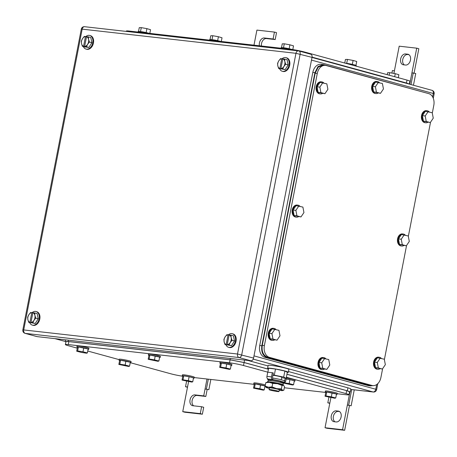 <?xml version="1.0" encoding="UTF-8"?>
<svg xmlns="http://www.w3.org/2000/svg" width="457" height="457" viewBox="0 0 457 457"><rect width="100%" height="100%" fill="white"/><g stroke="black" fill="none" stroke-linecap="round" stroke-linejoin="round"><path stroke-width="0.69" d="M187.484 387.279L185.519 386.719L187.536 386.999L182.749 411.648L200.269 413.631L201.611 406.73L192.848 405.736A5.541 3.856 105.3 0 1 192.443 405.662A5.541 3.856 105.3 0 1 190.112 399.589A5.541 3.856 105.3 0 1 194.956 394.894L203.719 395.882L205.062 388.981L208.866 389.684L205.062 388.981L206.998 379.013M210.854 379.447L208.866 389.684M186.587 381.229L185.519 386.719M188.598 381.555L187.536 386.999M208.312 379.161L206.381 389.078M203.719 395.882L205.816 396.459L207.152 389.558M193.682 405.833A5.541 3.856 105.3 0 1 192.386 399.515A5.541 3.856 105.3 0 1 197.053 395.465L205.816 396.459M201.611 406.73L203.708 407.301L202.365 414.202L200.269 413.631M182.749 411.648L184.839 412.225L202.365 414.202M274.434 32.081L273.097 38.982L275.188 39.553L276.531 32.653L274.434 32.081L256.914 30.099L253.983 45.157M259.416 45.774A5.541 3.856 105.3 0 1 260.461 40.336A5.541 3.856 105.3 0 1 264.335 37.988L273.097 38.982M261.45 46.003A5.541 3.856 105.3 0 1 266.425 38.565L275.188 39.553M413.459 85.248L415.739 73.52L411.934 72.817L416.727 48.168L399.207 46.186L394.414 70.835L392.392 70.549L391.9 73.074M410.992 84.574L413.259 72.909M409.752 84.065L411.934 72.817M393.905 73.434L394.414 70.835M416.727 48.168L418.823 48.739L414.082 73.114M408.935 54.674L407.667 54.532A5.541 3.856 105.3 0 0 403 58.582A5.541 3.856 105.3 0 0 404.296 64.9M405.57 53.96A5.541 3.856 105.3 0 0 400.726 58.656A5.541 3.856 105.3 0 0 403.057 64.728A5.541 3.856 105.3 0 0 403.462 64.803L405.57 65.043A5.541 3.856 105.3 0 0 410.415 60.347A5.541 3.856 105.3 0 0 408.084 54.274A5.541 3.856 105.3 0 0 407.678 54.194L405.57 53.96L407.667 54.532M329.777 403.365L327.812 402.806L329.828 403.091L325.036 427.735L342.561 429.717L347.354 405.073L351.153 405.776L347.354 405.073L349.885 392.049M354.249 389.861L351.153 405.776M328.891 397.23L327.812 402.806M330.897 397.613L329.828 403.091M351.707 389.57L348.674 405.165M342.561 429.717L344.652 430.294L349.445 405.645M325.036 427.735L327.132 428.312L344.652 430.294M336.198 410.86A5.541 3.856 105.3 0 0 331.354 415.556A5.541 3.856 105.3 0 0 333.679 421.628A5.541 3.856 105.3 0 0 334.09 421.708L336.192 421.948A5.541 3.856 105.3 0 0 341.042 417.252A5.541 3.856 105.3 0 0 338.711 411.18A5.541 3.856 105.3 0 0 338.3 411.1L336.198 410.86L339.562 411.58M334.924 421.8A5.541 3.856 105.3 0 1 333.627 415.482A5.541 3.856 105.3 0 1 338.289 411.437M232.013 340.288L231.168 337.626A5.038 3.507 105.3 0 0 230.179 335.609A5.038 3.507 105.3 0 0 229.128 334.93L227.232 344.681A5.038 3.507 105.3 0 0 230.214 342.55L232.013 340.288L234.492 340.968L233.43 335.809L230.951 335.13L231.168 337.626A5.038 3.507 105.3 0 1 230.214 342.55L229.031 344.989L231.51 345.669L224.987 344.532L224.141 341.865A5.038 3.507 105.3 0 1 225.101 336.935L226.9 334.673L229.111 335.032M234.492 340.968L231.51 345.669M226.181 344.561L228.077 334.81A5.038 3.507 105.3 0 0 225.101 336.935L223.919 339.374L224.141 341.865A5.038 3.507 105.3 0 0 225.135 343.881A5.038 3.507 105.3 0 0 226.181 344.561L224.987 344.532M229.128 334.93L230.951 335.13M229.031 344.989L227.597 344.835M226.192 344.624L227.569 344.995M228.363 334.832A7.049 4.907 105.3 0 1 231.79 333.61A7.049 4.907 105.3 0 1 232.31 333.707A7.049 4.907 105.3 0 1 235.275 341.436A7.049 4.907 105.3 0 1 229.106 347.411A7.049 4.907 105.3 0 1 228.586 347.309A7.049 4.907 105.3 0 1 225.935 344.789M232.31 333.707L233.007 333.901A7.049 4.907 105.3 0 1 235.972 341.63A7.049 4.907 105.3 0 1 229.802 347.6A7.049 4.907 105.3 0 1 229.283 347.503L228.586 347.309M35.749 318.095L34.909 315.433A5.038 3.507 105.3 0 0 33.915 313.416A5.038 3.507 105.3 0 0 32.864 312.737L30.973 322.488A5.038 3.507 105.3 0 0 33.949 320.363L35.749 318.095L38.228 318.775L37.166 313.616L34.686 312.936L34.909 315.433A5.038 3.507 105.3 0 1 33.949 320.363L32.767 322.796L35.246 323.476L28.722 322.339L27.877 319.677A5.038 3.507 105.3 0 1 28.837 314.747L30.636 312.479L32.847 312.845M38.228 318.775L35.246 323.476M29.916 322.368L31.813 312.622A5.038 3.507 105.3 0 0 28.837 314.747L27.654 317.181L27.877 319.677A5.038 3.507 105.3 0 0 28.871 321.688A5.038 3.507 105.3 0 0 29.916 322.368L28.722 322.339M32.864 312.737L34.686 312.936M32.767 322.796L31.333 322.648M29.934 322.431L31.305 322.808M32.099 312.639A7.049 4.907 105.3 0 1 35.526 311.417A7.049 4.907 105.3 0 1 36.046 311.52A7.049 4.907 105.3 0 1 39.011 319.243A7.049 4.907 105.3 0 1 32.841 325.218A7.049 4.907 105.3 0 1 32.321 325.121A7.049 4.907 105.3 0 1 29.671 322.602M36.046 311.52L36.743 311.708A7.049 4.907 105.3 0 1 39.708 319.437A7.049 4.907 105.3 0 1 33.538 325.413A7.049 4.907 105.3 0 1 33.018 325.31L32.321 325.121M89.412 42.038L88.567 39.376A5.038 3.507 105.3 0 0 87.573 37.36A5.038 3.507 105.3 0 0 86.527 36.68L84.631 46.431A5.038 3.507 105.3 0 0 87.607 44.306L89.412 42.038L91.891 42.718L90.823 37.56L88.344 36.88L88.567 39.376A5.038 3.507 105.3 0 1 87.607 44.306L86.43 46.74L88.909 47.419L84.859 46.962L82.38 46.283L81.54 43.615A5.038 3.507 105.3 0 1 82.494 38.685L84.299 36.423L86.504 36.789M91.891 42.718L88.909 47.419M83.58 46.311L85.476 36.56A5.038 3.507 105.3 0 0 82.494 38.685L81.317 41.124L81.54 43.615A5.038 3.507 105.3 0 0 82.528 45.631A5.038 3.507 105.3 0 0 83.58 46.311L82.38 46.283M86.527 36.68L88.344 36.88M86.43 46.74L84.996 46.585M83.591 46.374L84.962 46.751M85.756 36.583A7.049 4.907 105.3 0 1 89.184 35.36A7.049 4.907 105.3 0 1 89.709 35.457A7.049 4.907 105.3 0 1 92.668 43.187A7.049 4.907 105.3 0 1 86.504 49.162A7.049 4.907 105.3 0 1 85.979 49.059A7.049 4.907 105.3 0 1 83.334 46.54M89.709 35.457L90.406 35.652A7.049 4.907 105.3 0 1 93.365 43.381A7.049 4.907 105.3 0 1 87.201 49.356A7.049 4.907 105.3 0 1 86.676 49.253L85.979 49.059M285.676 64.231L284.831 61.564A5.038 3.507 105.3 0 0 283.837 59.553A5.038 3.507 105.3 0 0 282.792 58.873L280.895 68.619A5.038 3.507 105.3 0 0 283.871 66.494L285.676 64.231L288.156 64.911L287.087 59.753L284.608 59.073L284.831 61.564A5.038 3.507 105.3 0 1 283.871 66.494L282.694 68.933L285.174 69.613L278.644 68.476L277.805 65.808A5.038 3.507 105.3 0 1 278.759 60.878L280.564 58.616L282.769 58.976M288.156 64.911L285.174 69.613M279.844 68.499L281.74 58.753A5.038 3.507 105.3 0 0 278.759 60.878L277.582 63.317L277.805 65.808A5.038 3.507 105.3 0 0 278.793 67.825A5.038 3.507 105.3 0 0 279.844 68.499L278.644 68.476M282.792 58.873L284.608 59.073M282.694 68.933L281.261 68.779M279.855 68.561L281.226 68.938M282.02 58.77A7.049 4.907 105.3 0 1 285.448 57.548A7.049 4.907 105.3 0 1 285.973 57.651A7.049 4.907 105.3 0 1 288.933 65.38A7.049 4.907 105.3 0 1 282.763 71.355A7.049 4.907 105.3 0 1 282.243 71.252A7.049 4.907 105.3 0 1 279.598 68.733M285.973 57.651L286.67 57.839A7.049 4.907 105.3 0 1 289.629 65.568A7.049 4.907 105.3 0 1 283.466 71.543A7.049 4.907 105.3 0 1 282.94 71.446L282.243 71.252M81.3 29.134L22.85 329.84L237.509 354.015L295.965 53.309A3.022 2.159 -83.5 0 1 298.392 50.881A3.022 3.022 0 0 1 298.855 50.967L310.714 54.217A3.022 2.102 -74.7 0 1 312.022 57.371L253.566 358.077A3.022 2.102 -74.7 0 1 250.893 360.796L37.103 336.626L25.244 333.376L239.028 357.545A3.022 2.102 -74.7 0 0 241.707 354.826L300.158 54.12A3.022 2.102 -74.7 0 0 298.855 50.967A3.022 2.102 -74.7 0 0 298.632 50.927A3.022 2.159 -83.5 0 0 298.392 50.881L84.608 26.706A3.022 3.022 0 0 0 81.3 29.134L82.174 29.139A3.022 2.159 -83.5 0 1 84.608 26.706M36.663 336.506A3.022 2.102 -74.7 0 0 36.88 336.581A3.022 2.102 -74.7 0 0 37.103 336.626M323.316 65.14L318.226 67.15L315.176 73.234L262.278 345.349C261.53 351.45 263.215 355.375 267.339 357.123L370.724 385.382M370.69 385.377L372.792 385.611A10.077 7.192 96.5 0 1 372.009 385.462L269.441 357.357A10.077 7.192 96.5 0 1 264.38 345.589L317.278 73.474A10.077 7.192 96.5 0 1 325.384 65.374A10.077 7.192 96.5 0 1 326.172 65.528L428.735 93.628A10.077 7.192 96.5 0 1 433.796 105.401L432.288 113.159M372.792 385.611A10.077 7.192 96.5 0 0 380.904 377.516L382.618 368.685M430.528 122.202L408.335 236.4M406.576 245.443L384.377 359.642M404.217 234.841L401.246 239.222L402.303 244.701L399.498 244.386L398.441 238.902L401.412 234.527L408.244 235.949L409.301 241.427L406.33 245.809L402.303 244.701M401.246 239.222L398.441 238.902M406.33 245.809L399.498 244.386M403.897 245.529A6.044 4.313 -83.5 0 1 401.789 246.015A6.044 4.313 -83.5 0 1 401.32 245.923A6.044 4.313 -83.5 0 1 398.224 239.188A6.044 4.313 -83.5 0 1 403.148 234.001A6.044 4.313 -83.5 0 1 403.617 234.093A6.044 4.313 -83.5 0 1 405.285 235.138M401.789 246.015L401.086 245.935A6.044 4.313 -83.5 0 1 400.618 245.843A6.044 4.313 -83.5 0 1 397.521 239.114A6.044 4.313 -83.5 0 1 402.446 233.921L403.148 234.001M428.175 111.605L425.199 115.981L426.255 121.465L423.45 121.145L422.394 115.667L425.37 111.285L432.202 112.708L433.259 118.186L430.283 122.567L426.255 121.465M425.199 115.981L422.394 115.667M430.283 122.567L423.45 121.145M427.849 122.293A6.044 4.313 -83.5 0 1 425.747 122.773A6.044 4.313 -83.5 0 1 425.273 122.682A6.044 4.313 -83.5 0 1 422.182 115.952A6.044 4.313 -83.5 0 1 427.101 110.76A6.044 4.313 -83.5 0 1 427.575 110.851A6.044 4.313 -83.5 0 1 429.237 111.896M425.747 122.773L425.044 122.693A6.044 4.313 -83.5 0 1 424.576 122.602A6.044 4.313 -83.5 0 1 421.48 115.872A6.044 4.313 -83.5 0 1 426.404 110.68L427.101 110.76M322.813 82.734L319.843 87.11L320.9 92.594L318.095 92.28L317.038 86.796L320.014 82.42L326.846 83.837L327.898 89.321L324.927 93.696L320.9 92.594M319.843 87.11L317.038 86.796M324.927 93.696L318.095 92.28M322.493 93.422A6.044 4.313 -83.5 0 1 320.386 93.908A6.044 4.313 -83.5 0 1 319.917 93.816A6.044 4.313 -83.5 0 1 316.821 87.081A6.044 4.313 -83.5 0 1 321.745 81.894A6.044 4.313 -83.5 0 1 322.219 81.986A6.044 4.313 -83.5 0 1 323.882 83.025M320.386 93.908L319.689 93.828A6.044 4.313 -83.5 0 1 319.214 93.736A6.044 4.313 -83.5 0 1 316.124 87.001A6.044 4.313 -83.5 0 1 321.048 81.814L321.745 81.894M298.861 205.976L295.885 210.351L296.941 215.835L294.142 215.515L293.086 210.037L296.056 205.656L302.888 207.078L303.945 212.562L300.974 216.938L296.941 215.835M295.885 210.351L293.086 210.037M300.974 216.938L294.142 215.515M298.535 216.664A6.044 4.313 -83.5 0 1 296.433 217.144A6.044 4.313 -83.5 0 1 295.965 217.052A6.044 4.313 -83.5 0 1 292.868 210.323A6.044 4.313 -83.5 0 1 297.793 205.136A6.044 4.313 -83.5 0 1 298.261 205.222A6.044 4.313 -83.5 0 1 299.929 206.267M296.433 217.144L295.73 217.064A6.044 4.313 -83.5 0 1 295.262 216.978A6.044 4.313 -83.5 0 1 292.166 210.243A6.044 4.313 -83.5 0 1 297.09 205.056L297.793 205.136M274.903 329.217L271.932 333.593L272.989 339.077L270.184 338.757L269.127 333.273L272.098 328.897L278.93 330.32L279.987 335.798L277.016 340.179L272.989 339.077M271.932 333.593L269.127 333.273M277.016 340.179L270.184 338.757M274.583 339.905A6.044 4.313 -83.5 0 1 272.475 340.385A6.044 4.313 -83.5 0 1 272.006 340.294A6.044 4.313 -83.5 0 1 268.91 333.564A6.044 4.313 -83.5 0 1 273.834 328.372A6.044 4.313 -83.5 0 1 274.309 328.463A6.044 4.313 -83.5 0 1 275.971 329.508M272.475 340.385L271.778 340.305A6.044 4.313 -83.5 0 1 271.304 340.214A6.044 4.313 -83.5 0 1 268.213 333.484A6.044 4.313 -83.5 0 1 273.137 328.292L273.834 328.372M380.264 358.082L377.288 362.464L378.345 367.942L375.54 367.628L374.483 362.144L377.459 357.768L384.291 359.185L385.348 364.669L382.372 369.045L378.345 367.942M377.288 362.464L374.483 362.144M382.372 369.045L375.54 367.628M379.938 368.77A6.044 4.313 -83.5 0 1 377.836 369.256A6.044 4.313 -83.5 0 1 377.362 369.165A6.044 4.313 -83.5 0 1 374.272 362.43A6.044 4.313 -83.5 0 1 379.19 357.243A6.044 4.313 -83.5 0 1 379.664 357.334A6.044 4.313 -83.5 0 1 381.327 358.374M377.836 369.256L377.134 369.176A6.044 4.313 -83.5 0 1 376.665 369.085A6.044 4.313 -83.5 0 1 373.569 362.35A6.044 4.313 -83.5 0 1 378.493 357.163L379.19 357.243M378.367 82.38L375.397 86.756L376.454 92.24L373.649 91.92L372.592 86.442L375.563 82.066L382.395 83.482L383.452 88.966L380.481 93.342L376.454 92.24M375.397 86.756L372.592 86.442M380.481 93.342L373.649 91.92M378.048 93.068A6.044 4.313 -83.5 0 1 375.94 93.554A6.044 4.313 -83.5 0 1 375.471 93.462A6.044 4.313 -83.5 0 1 372.375 86.727A6.044 4.313 -83.5 0 1 377.299 81.54A6.044 4.313 -83.5 0 1 377.768 81.632A6.044 4.313 -83.5 0 1 379.436 82.671M375.94 93.554L375.243 93.474A6.044 4.313 -83.5 0 1 374.769 93.382A6.044 4.313 -83.5 0 1 371.678 86.647A6.044 4.313 -83.5 0 1 376.597 81.46L377.299 81.54M324.71 358.437L321.734 362.818L322.791 368.296L319.986 367.982L318.935 362.498L321.905 358.122L328.737 359.539L329.794 365.023L326.818 369.399L322.791 368.296M321.734 362.818L318.935 362.498M326.818 369.399L319.986 367.982M324.384 369.125A6.044 4.313 -83.5 0 1 322.282 369.61A6.044 4.313 -83.5 0 1 321.808 369.519A6.044 4.313 -83.5 0 1 318.718 362.784A6.044 4.313 -83.5 0 1 323.642 357.597A6.044 4.313 -83.5 0 1 324.11 357.688A6.044 4.313 -83.5 0 1 325.778 358.728M322.282 369.61L321.579 369.53A6.044 4.313 -83.5 0 1 321.111 369.439A6.044 4.313 -83.5 0 1 318.015 362.704A6.044 4.313 -83.5 0 1 322.939 357.517L323.642 357.597M428.34 93.519L323.813 64.7L323.03 64.551L317.975 66.562L314.919 72.646L261.832 345.749C261.084 351.85 262.769 355.774 266.894 357.517L370.159 385.811L373.432 385.645M370.913 385.959L368.839 385.725A10.077 7.192 96.5 0 1 368.056 385.577L264.792 357.283L266.894 357.517M322.996 64.546L320.928 64.311A10.077 7.192 96.5 0 0 312.817 72.412L259.73 345.509A10.077 7.192 96.5 0 0 264.792 357.283M126.258 31.419L126.332 31.042A10.077 0.783 11 0 1 129.24 31.053L290.458 49.282A10.077 0.783 11 0 1 304.448 51.984L407.01 80.089A10.077 0.783 11 0 1 409.889 81.22L409.369 83.894M138.534 31.39L139.259 27.671L141.282 27.631L146.914 28.642L146.154 32.573M149.816 33.378L150.53 29.699L146.914 28.642M141.282 27.631L140.516 31.55M148.959 33.281A6.044 0.468 -169 0 0 148.725 33.212A6.044 0.468 -169 0 0 142.178 31.801A6.044 0.468 -169 0 0 138.197 31.476L138.083 32.053M210.031 39.473L210.757 35.755L212.779 35.715L218.412 36.731L217.652 40.656M221.308 41.461L222.028 37.782L218.412 36.731M212.779 35.715L212.014 39.633M220.451 41.364A6.044 0.468 -169 0 0 220.217 41.296A6.044 0.468 -169 0 0 213.67 39.885A6.044 0.468 -169 0 0 209.689 39.559L209.58 40.136M281.529 47.557L282.249 43.838L284.271 43.798L289.909 44.815L289.144 48.739M292.8 49.596L293.52 45.866L289.909 44.815M284.271 43.798L283.511 47.717M292.074 49.487A6.044 0.468 -169 0 0 291.715 49.379A6.044 0.468 -169 0 0 285.168 47.968A6.044 0.468 -169 0 0 281.186 47.642L281.072 48.219M387.228 74.668L387.61 72.703L389.632 72.669L395.265 73.68L394.677 76.713M398.304 77.701L398.881 74.737L395.265 73.68M389.632 72.669L389.141 75.194M344.749 63.032L345.446 59.461L347.469 59.421L353.101 60.438L352.341 64.363M355.963 65.362L356.717 61.489L353.101 60.438M347.469 59.421L346.703 63.34M356.134 66.151L356.249 65.574A6.044 0.468 -169 0 0 354.906 65.003A6.044 0.468 -169 0 0 345.366 63.197M407.073 83.5L407.136 83.185L312.057 57.131M407.136 83.185L410.015 84.305M268.419 369.222L244.078 362.55L243.501 365.509A10.077 0.783 -169 0 0 229.517 362.807L68.299 344.578A10.077 0.783 -169 0 0 65.385 344.567A10.077 0.783 -169 0 0 68.27 345.698L77.273 348.165M182.789 376.237A10.077 0.783 -169 0 1 170.832 373.797L130.234 362.675M119.146 359.636L87.755 351.033M286.956 374.3L346.646 390.655L349.525 391.786L348.948 394.745A10.077 0.783 -169 0 1 346.035 394.734L337.197 393.734M325.772 392.443L284.34 387.759M254.275 384.36L194.202 377.568M348.948 394.745A10.077 0.783 -169 0 0 346.069 393.614L286.476 377.282M243.501 365.509L267.848 372.181M244.078 362.55L230.094 359.848L68.876 341.619L65.962 341.608L65.385 344.567M259.833 388.747L254.486 387.873L253.538 388.147L254.303 384.2L255.252 383.931L265.003 385.948L264.237 389.89L259.833 388.747L260.599 384.805M264.237 389.89L263.295 390.164L253.538 388.147M254.486 387.873L255.252 383.931M254.298 384.246A6.044 0.468 11 0 1 253.721 383.92A6.044 0.468 11 0 1 257.165 384.16A6.044 0.468 11 0 1 263.432 385.434A6.044 0.468 11 0 1 265.169 385.965M253.721 383.92L253.915 382.937A6.044 0.468 11 0 1 257.36 383.172A6.044 0.468 11 0 1 263.62 384.451A6.044 0.468 11 0 1 265.357 384.977M265.249 386.314A6.044 0.468 11 0 1 264.934 386.314M331.331 396.83L325.978 395.956L325.036 396.23L325.801 392.289L326.749 392.015L336.501 394.031L335.735 397.973L331.331 396.83L332.096 392.889M335.735 397.973L334.787 398.247L325.036 396.23M325.978 395.956L326.749 392.015M325.795 392.329A6.044 0.468 11 0 1 325.218 392.003A6.044 0.468 11 0 1 328.663 392.243A6.044 0.468 11 0 1 334.93 393.517A6.044 0.468 11 0 1 337.083 394.311A6.044 0.468 11 0 1 336.432 394.397M325.218 392.003L325.407 391.021A6.044 0.468 11 0 1 328.851 391.261A6.044 0.468 11 0 1 335.118 392.534A6.044 0.468 11 0 1 337.277 393.328L337.083 394.311M225.975 367.965L220.622 367.091L219.68 367.359L220.445 363.418L221.388 363.149L226.741 364.018L231.145 365.16L230.379 369.107L225.975 367.965L226.741 364.018M230.379 369.107L229.431 369.376L219.68 367.359M220.622 367.091L221.388 363.149M220.434 363.458A6.044 0.468 11 0 1 219.863 363.138A6.044 0.468 11 0 1 223.307 363.378A6.044 0.468 11 0 1 229.568 364.652A6.044 0.468 11 0 1 231.728 365.446A6.044 0.468 11 0 1 231.071 365.526M219.863 363.138L220.051 362.15A6.044 0.468 11 0 1 223.496 362.39A6.044 0.468 11 0 1 229.762 363.663A6.044 0.468 11 0 1 231.922 364.458L231.728 365.446M154.477 359.882L149.125 359.008L148.182 359.276L148.948 355.335L149.896 355.06L159.647 357.077L158.882 361.024L154.477 359.882L155.243 355.934M158.882 361.024L157.933 361.293L148.182 359.276M149.125 359.008L149.896 355.06M148.942 355.375A6.044 0.468 11 0 1 148.365 355.055A6.044 0.468 11 0 1 151.81 355.289A6.044 0.468 11 0 1 158.076 356.569A6.044 0.468 11 0 1 160.23 357.357A6.044 0.468 11 0 1 159.579 357.443M148.365 355.055L148.554 354.066A6.044 0.468 11 0 1 151.998 354.306A6.044 0.468 11 0 1 158.265 355.58A6.044 0.468 11 0 1 160.424 356.374L160.23 357.357M82.98 351.793L77.633 350.925L76.685 351.193L77.45 347.251L78.398 346.977L88.15 348.994L87.384 352.941L82.98 351.793L83.745 347.851M87.384 352.941L86.442 353.21L81.089 352.336L76.685 351.193M77.633 350.925L78.398 346.977M77.444 347.291A6.044 0.468 11 0 1 76.867 346.972A6.044 0.468 11 0 1 80.312 347.206A6.044 0.468 11 0 1 86.579 348.485A6.044 0.468 11 0 1 88.738 349.274A6.044 0.468 11 0 1 88.081 349.359M76.867 346.972L77.062 345.983A6.044 0.468 11 0 1 80.506 346.223A6.044 0.468 11 0 1 86.773 347.497A6.044 0.468 11 0 1 88.926 348.291L88.738 349.274M188.335 380.664L182.989 379.79L182.04 380.064L182.811 376.117L183.754 375.848L189.107 376.722L193.511 377.865L192.74 381.806L188.335 380.664L189.107 376.722M192.74 381.806L191.797 382.081L182.04 380.064M182.989 379.79L183.754 375.848M182.8 376.162A6.044 0.468 11 0 1 182.223 375.837A6.044 0.468 11 0 1 185.668 376.077A6.044 0.468 11 0 1 191.934 377.351A6.044 0.468 11 0 1 194.094 378.145A6.044 0.468 11 0 1 193.437 378.23M182.223 375.837L182.417 374.854A6.044 0.468 11 0 1 185.862 375.088A6.044 0.468 11 0 1 192.129 376.368A6.044 0.468 11 0 1 194.282 377.156L194.094 378.145M282.872 382.983L292.623 385L293.571 384.731L289.167 383.589L283.814 382.715L282.872 382.983L282.957 382.526M293.571 384.731L294.337 380.784L289.932 379.641L289.167 383.589M286.139 379.024L289.932 379.641M286.151 378.944A6.044 0.468 11 0 1 292.766 380.275A6.044 0.468 11 0 1 294.919 381.064A6.044 0.468 11 0 1 294.268 381.149M286.345 377.962A6.044 0.468 11 0 1 292.954 379.287A6.044 0.468 11 0 1 295.113 380.081L294.919 381.064M125.144 365.04L119.797 364.166L118.849 364.44L119.62 360.493L120.562 360.225L130.314 362.241L129.548 366.183L125.144 365.04L125.909 361.099M129.548 366.183L128.606 366.457L118.849 364.44M119.797 364.166L120.562 360.225M119.608 360.539A6.044 0.468 11 0 1 119.031 360.213A6.044 0.468 11 0 1 122.476 360.453A6.044 0.468 11 0 1 128.743 361.727A6.044 0.468 11 0 1 130.902 362.521A6.044 0.468 11 0 1 130.245 362.607M119.031 360.213L119.226 359.231A6.044 0.468 11 0 1 122.67 359.465A6.044 0.468 11 0 1 128.937 360.744A6.044 0.468 11 0 1 131.09 361.533L130.902 362.521M349.468 392.066L350.222 391.917L347.343 390.792L286.967 374.249M268.43 369.17L244.078 362.498L230.094 359.79L68.173 341.482L65.265 341.476L65.905 341.893M248.094 360.482L268.042 365.948M288.504 371.552L347.92 387.833L347.343 390.792M350.222 391.917L350.799 388.964A10.077 0.783 -169 0 0 347.92 387.833M270.527 390.187A5.038 0.388 11 0 1 269.087 389.621A5.038 0.388 11 0 1 272.178 389.855A5.038 0.388 11 0 1 277.536 390.975A5.038 0.388 11 0 1 278.976 391.54A5.038 0.388 11 0 1 275.885 391.306A5.038 0.388 11 0 1 270.527 390.187M269.087 389.621L269.419 387.902A5.038 0.388 11 0 1 272.509 388.136A5.038 0.388 11 0 1 277.867 389.261A5.038 0.388 11 0 1 279.307 389.827L278.976 391.54M272.903 375.288A5.038 0.388 11 0 1 280.312 376.682A5.038 0.388 11 0 1 281.752 377.248L281.266 379.761M281.649 377.785L286.179 378.299L283.688 377.065L272.978 374.894M286.179 378.299L287.35 372.284L284.86 371.05L275.485 369.033L268.607 368.256L267.842 372.204M275.485 369.033L274.32 375.048M284.86 371.05L283.688 377.065M268.505 368.782A10.58 0.823 11 0 1 267.596 368.251A10.58 0.823 11 0 1 274.086 368.742A10.58 0.823 11 0 1 285.339 371.101A10.58 0.823 11 0 1 288.361 372.289A10.58 0.823 11 0 1 287.322 372.438M267.596 368.251L268.15 365.394A10.58 0.823 11 0 1 274.646 365.886A10.58 0.823 11 0 1 285.893 368.245A10.58 0.823 11 0 1 288.915 369.427L288.361 372.289M266.191 387.445L265.14 386.102L265.808 382.669L267.008 382.229A8.563 0.663 11 0 1 269.39 382.309A8.563 0.663 11 0 1 277.519 383.709A8.563 0.663 11 0 1 283.449 385.331A8.563 0.663 11 0 1 283.494 385.354A8.563 0.663 11 0 1 283.671 385.468A8.563 0.663 11 0 1 283.688 385.485L284.545 386.696L283.883 390.129L282.54 390.284A8.563 0.663 -169 0 0 282.489 390.261A8.563 0.663 -169 0 0 276.559 388.639A8.563 0.663 -169 0 0 268.436 387.239A8.563 0.663 -169 0 0 266.02 387.336A8.563 0.663 -169 0 0 266.191 387.445A8.563 0.663 -169 0 0 266.237 387.467A8.563 0.663 -169 0 0 269.316 388.433M265.14 386.102L268.436 387.239L272.018 386.879L276.559 388.639L281.392 388.896L282.54 390.284A8.563 0.663 -169 0 1 282.677 390.575L283.489 390.295M283.511 390.289L283.883 390.129M279.204 390.352A8.563 0.663 -169 0 0 280.295 390.489A8.563 0.663 -169 0 0 282.677 390.575M281.392 388.896L282.055 385.462L283.5 385.36M272.018 386.879L272.686 383.446L277.519 383.709L282.055 385.462M265.808 382.669L269.39 382.309L272.686 383.446M272.298 372.706L271.487 376.888A2.279 1.628 -83.5 0 0 272.635 379.55L272.92 378.07A0.765 0.548 -83.5 0 1 272.532 377.174L273.349 372.998L272.298 372.706L267.745 372.192L266.934 376.374A2.279 1.628 -83.5 0 0 268.076 379.036A8.689 0.674 11 0 0 267.396 379.161L267.494 378.687M268.076 379.036L272.635 379.55A8.689 0.674 11 0 1 281.975 381.504A8.689 0.674 11 0 1 284.46 382.475A8.689 0.674 11 0 1 283.78 382.606A2.279 1.628 -83.5 0 0 283.957 382.64L280.775 382.281M272.92 378.07A8.689 0.674 11 0 1 282.26 380.024A8.689 0.674 11 0 1 284.745 381.001L284.46 382.475M270.881 380.395A8.689 0.674 11 0 1 269.881 380.138A8.689 0.674 11 0 1 267.396 379.161M285.197 378.185L284.745 380.521A0.765 0.548 -83.5 0 1 284.62 380.847M270.955 379.996A5.341 0.411 11 0 1 270.687 379.801A5.341 0.411 11 0 1 273.966 380.047A5.341 0.411 11 0 1 279.644 381.241A5.341 0.411 11 0 1 281.169 381.841A5.341 0.411 11 0 1 280.844 381.915M283.957 382.64A2.279 1.628 -83.5 0 0 285.791 380.807L286.51 376.602M267.625 381.835L268.19 380.492A7.66 0.594 11 0 1 268.493 380.401A7.66 0.594 11 0 1 276.782 381.572A7.66 0.594 11 0 1 283.226 383.417L283.249 384.874A7.958 0.617 -169 0 0 276.548 382.955A7.958 0.617 -169 0 0 267.939 381.738A7.958 0.617 -169 0 0 267.625 381.835A7.958 0.617 -169 0 0 268.139 382.178L268.19 382.201M282.586 385L282.637 385A7.958 0.617 -169 0 0 282.923 384.988A7.958 0.617 -169 0 0 283.249 384.874M194.956 394.894L197.053 395.465M264.335 37.988L266.425 38.565M407.678 54.194L408.478 54.417M338.3 411.1L339.105 411.323M65.579 339.842L65.265 341.47L54.989 338.648M350.708 389.438L373.118 391.975L253.224 359.122M350.702 389.455L373.352 392.02A3.022 2.159 96.5 0 1 373.118 391.975A3.022 2.102 -74.7 0 0 375.791 389.255L253.995 355.877M432.625 96.89L433.287 93.479L311.491 60.101M373.352 392.02A3.022 3.022 0 0 0 376.659 389.593L375.791 389.255L376.705 384.554M433.282 98.295L434.15 93.816L433.287 93.479A3.022 2.102 -74.7 0 0 431.979 90.326L312.005 57.451M36.88 336.581L25.021 333.33A3.022 2.102 -74.7 0 0 25.244 333.376A3.022 2.159 96.5 0 1 23.724 329.845L82.174 29.139L295.965 53.309L312.022 57.371M253.566 358.077L237.509 354.015A3.022 2.159 96.5 0 0 239.028 357.545L250.893 360.796M315.176 73.234L317.278 73.474M264.38 345.589L262.278 345.349M267.339 357.123L269.441 357.357M372.009 385.462L369.907 385.222M368.056 385.577L370.159 385.811M312.817 72.412L314.919 72.646M259.73 345.509L261.832 345.749M129.108 31.739L129.24 31.053M290.458 49.282L290.326 49.967M304.351 52.475L304.448 51.984M407.01 80.089L406.45 82.997M230.094 359.848L229.517 362.807M68.299 344.578L68.876 341.619M346.646 390.655L346.069 393.614M230.351 358.477L230.094 359.79M244.546 360.082L244.078 362.498M68.43 340.168L68.173 341.482M271.487 376.888L266.934 376.374M284.745 380.521L283.449 380.373M280.781 382.263L283.78 382.606M434.15 93.816A3.022 3.022 0 0 0 431.979 90.326M376.659 389.593L377.813 383.634M65.265 341.482L54.874 338.631M22.85 329.84A3.022 3.022 0 0 0 25.021 333.33M323.282 65.14L325.384 65.374M280.735 382.486L280.901 381.646M270.847 380.561L271.012 379.721"/></g></svg>
